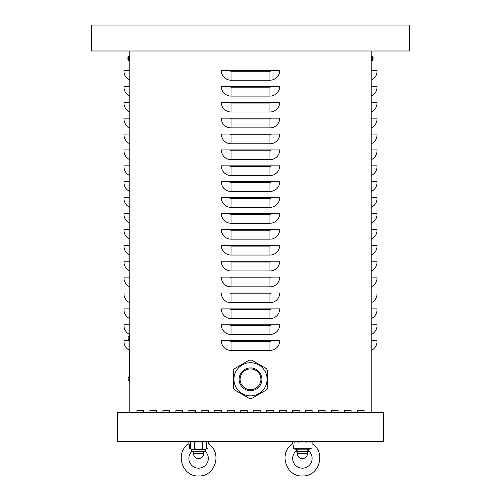 <?xml version="1.0" encoding="UTF-8"?>
<svg xmlns="http://www.w3.org/2000/svg" width="501" height="501" viewBox="0 0 501 501"><rect width="100%" height="100%" fill="white"/><g stroke="black" fill="none" stroke-linecap="round" stroke-linejoin="round"><path stroke-width="0.75" d="M357.551 412.373L357.551 410.432L364.039 410.432L364.039 412.373L364.039 410.432L357.551 410.432L357.551 412.373M331.599 412.373L331.599 410.432L338.087 410.432L338.087 412.373L338.087 410.432L331.599 410.432L331.599 412.373M305.648 412.373L305.648 410.432L312.136 410.432L312.136 412.373L312.136 410.432L305.648 410.432L305.648 412.373M279.696 412.373L279.696 410.432L286.184 410.432L286.184 412.373L286.184 410.432L279.696 410.432L279.696 412.373M253.744 412.373L253.744 410.432L260.232 410.432L260.232 412.373L260.232 410.432L253.744 410.432L253.744 412.373M227.792 412.373L227.792 410.432L234.28 410.432L234.28 412.373L234.28 410.432L227.792 410.432L227.792 412.373M201.84 412.373L201.84 410.432L208.328 410.432L208.328 412.373L208.328 410.432L201.84 410.432L201.84 412.373M175.889 412.373L175.889 410.432L182.377 410.432L182.377 412.373L182.377 410.432L175.889 410.432L175.889 412.373M149.937 412.373L149.937 410.432L156.425 410.432L156.425 412.373L156.425 410.432L149.937 410.432L149.937 412.373M136.961 412.373L136.961 410.432L143.449 410.432L143.449 412.373L143.449 410.432L136.961 410.432L136.961 412.373M162.913 412.373L162.913 410.432L169.401 410.432L169.401 412.373L169.401 410.432L162.913 410.432L162.913 412.373M188.864 412.373L188.864 410.432L195.352 410.432L195.352 412.373L195.352 410.432L188.864 410.432L188.864 412.373M214.816 412.373L214.816 410.432L221.304 410.432L221.304 412.373L221.304 410.432L214.816 410.432L214.816 412.373M240.768 412.373L240.768 410.432L247.256 410.432L247.256 412.373L247.256 410.432L240.768 410.432L240.768 412.373M266.72 412.373L266.72 410.432L273.208 410.432L273.208 412.373L273.208 410.432L266.72 410.432L266.72 412.373M292.672 412.373L292.672 410.432L299.16 410.432L299.16 412.373L299.16 410.432L292.672 410.432L292.672 412.373M318.623 412.373L318.623 410.432L325.111 410.432L325.111 412.373L325.111 410.432L318.623 410.432L318.623 412.373M344.575 412.373L344.575 410.432L351.063 410.432L351.063 412.373L351.063 410.432L344.575 410.432L344.575 412.373M221.304 340.686L279.696 340.686A9.732 9.732 0 0 1 269.964 350.418L231.036 350.418A9.732 9.732 0 0 1 221.304 340.686M221.304 324.792L279.696 324.792A9.732 9.732 0 0 1 269.964 334.518L231.036 334.518A9.732 9.732 0 0 1 221.304 324.792M221.304 308.892L279.696 308.892A9.732 9.732 0 0 1 269.964 318.623L231.036 318.623A9.732 9.732 0 0 1 221.304 308.892M221.304 292.997L279.696 292.997A9.732 9.732 0 0 1 269.964 302.729L231.036 302.729A9.732 9.732 0 0 1 221.304 292.997M221.304 277.103L279.696 277.103A9.732 9.732 0 0 1 269.964 286.835L231.036 286.835A9.732 9.732 0 0 1 221.304 277.103M221.304 261.209L279.696 261.209A9.732 9.732 0 0 1 269.964 270.941L231.036 270.941A9.732 9.732 0 0 1 221.304 261.209M221.304 245.315L279.696 245.315A9.732 9.732 0 0 1 269.964 255.047L231.036 255.047A9.732 9.732 0 0 1 221.304 245.315M221.304 229.42L279.696 229.42A9.732 9.732 0 0 1 269.964 239.152L231.036 239.152A9.732 9.732 0 0 1 221.304 229.42M221.304 213.52L279.696 213.52A9.732 9.732 0 0 1 269.964 223.252L231.036 223.252A9.732 9.732 0 0 1 221.304 213.52M221.304 197.626L279.696 197.626A9.732 9.732 0 0 1 269.964 207.358L231.036 207.358A9.732 9.732 0 0 1 221.304 197.626M221.304 181.731L279.696 181.731A9.732 9.732 0 0 1 269.964 191.463L231.036 191.463A9.732 9.732 0 0 1 221.304 181.731M221.304 165.837L279.696 165.837A9.732 9.732 0 0 1 269.964 175.569L231.036 175.569A9.732 9.732 0 0 1 221.304 165.837M221.304 149.943L279.696 149.943A9.732 9.732 0 0 1 269.964 159.675L231.036 159.675A9.732 9.732 0 0 1 221.304 149.943M221.304 134.049L279.696 134.049A9.732 9.732 0 0 1 269.964 143.781L231.036 143.781A9.732 9.732 0 0 1 221.304 134.049M221.304 118.148L279.696 118.148A9.732 9.732 0 0 1 269.964 127.88L231.036 127.88A9.732 9.732 0 0 1 221.304 118.148M221.304 102.254L279.696 102.254A9.732 9.732 0 0 1 269.964 111.986L231.036 111.986A9.732 9.732 0 0 1 221.304 102.254M221.304 86.36L279.696 86.36A9.732 9.732 0 0 1 269.964 96.092L231.036 96.092A9.732 9.732 0 0 1 221.304 86.36M231.036 80.198A9.732 9.732 0 0 1 221.304 70.466L279.696 70.466A9.732 9.732 0 0 1 269.964 80.198L231.036 80.198L231.036 71.28A0.814 0.814 0 0 1 230.222 70.466M371.172 412.373L371.172 51.002L409.455 51.002L409.455 25.05L91.545 25.05L91.545 51.002L371.172 51.002M129.828 412.373L129.828 51.002M371.172 350.418A9.732 9.732 0 0 0 377.015 341.494L377.015 340.686L371.172 340.686M371.172 334.518A9.732 9.732 0 0 0 377.015 325.6L377.015 324.792L371.172 324.792M371.172 318.623A9.732 9.732 0 0 0 377.015 309.706L377.015 308.892L371.172 308.892M371.172 302.729A9.732 9.732 0 0 0 377.015 293.811L377.015 292.997L371.172 292.997M371.172 286.835A9.732 9.732 0 0 0 377.015 277.917L377.015 277.103L371.172 277.103M371.172 270.941A9.732 9.732 0 0 0 377.015 262.023L377.015 261.209L371.172 261.209M371.172 255.047A9.732 9.732 0 0 0 377.015 246.123L377.015 245.315L371.172 245.315M371.172 239.152A9.732 9.732 0 0 0 377.015 230.228L377.015 229.42L371.172 229.42M371.172 223.252A9.732 9.732 0 0 0 377.015 214.334L377.015 213.52L371.172 213.52M371.172 207.358A9.732 9.732 0 0 0 377.015 198.44L377.015 197.626L371.172 197.626M371.172 191.463A9.732 9.732 0 0 0 377.015 182.546L377.015 181.731L371.172 181.731M371.172 175.569A9.732 9.732 0 0 0 377.015 166.651L377.015 165.837L371.172 165.837M371.172 159.675A9.732 9.732 0 0 0 377.015 150.751L377.015 149.943L371.172 149.943M371.172 143.781A9.732 9.732 0 0 0 377.015 134.857L377.015 134.049L371.172 134.049M371.172 127.88A9.732 9.732 0 0 0 377.015 118.962L377.015 118.148L371.172 118.148M371.172 111.986A9.732 9.732 0 0 0 377.015 103.068L377.015 102.254L371.172 102.254M371.172 96.092A9.732 9.732 0 0 0 377.015 87.174L377.015 86.36L371.172 86.36M371.172 80.198A9.732 9.732 0 0 0 377.015 71.28L377.015 70.466L371.172 70.466M129.828 350.418A9.732 9.732 0 0 1 123.985 341.494L123.985 340.686L129.828 340.686M129.828 334.518A9.732 9.732 0 0 1 123.985 325.6L123.985 324.792L129.828 324.792M129.828 318.623A9.732 9.732 0 0 1 123.985 309.706L123.985 308.892L129.828 308.892M129.828 302.729A9.732 9.732 0 0 1 123.985 293.811L123.985 292.997L129.828 292.997M129.828 286.835A9.732 9.732 0 0 1 123.985 277.917L123.985 277.103L129.828 277.103M129.828 270.941A9.732 9.732 0 0 1 123.985 262.023L123.985 261.209L129.828 261.209M129.828 255.047A9.732 9.732 0 0 1 123.985 246.123L123.985 245.315L129.828 245.315M129.828 239.152A9.732 9.732 0 0 1 123.985 230.228L123.985 229.42L129.828 229.42M129.828 223.252A9.732 9.732 0 0 1 123.985 214.334L123.985 213.52L129.828 213.52M129.828 207.358A9.732 9.732 0 0 1 123.985 198.44L123.985 197.626L129.828 197.626M129.828 191.463A9.732 9.732 0 0 1 123.985 182.546L123.985 181.731L129.828 181.731M129.828 175.569A9.732 9.732 0 0 1 123.985 166.651L123.985 165.837L129.828 165.837M129.828 159.675A9.732 9.732 0 0 1 123.985 150.751L123.985 149.943L129.828 149.943M129.828 143.781A9.732 9.732 0 0 1 123.985 134.857L123.985 134.049L129.828 134.049M129.828 127.88A9.732 9.732 0 0 1 123.985 118.962L123.985 118.148L129.828 118.148M129.828 111.986A9.732 9.732 0 0 1 123.985 103.068L123.985 102.254L129.828 102.254M129.828 96.092A9.732 9.732 0 0 1 123.985 87.174L123.985 86.36L129.828 86.36M129.828 80.198A9.732 9.732 0 0 1 123.985 71.28L123.985 70.466L129.828 70.466M129.177 382.207L129.828 382.207L129.177 382.207L129.177 350.105M129.177 334.211L129.177 340.686M383.503 441.569L383.503 412.373L117.497 412.373L117.497 441.569L383.503 441.569M267.703 387.768L267.371 389.026L266.451 389.947L251.771 398.42L249.254 398.42L234.581 389.947L233.322 387.768L233.322 370.821L233.66 369.563L234.581 368.642L249.254 360.169L251.771 360.169L266.451 368.642L267.703 370.821L267.703 387.768M259.493 384.48A10.383 10.383 0 0 1 245.308 388.275A10.383 10.383 0 0 1 241.507 374.097A10.383 10.383 0 0 1 255.692 370.295A10.383 10.383 0 0 1 259.493 384.48M264.866 387.58A16.577 16.577 0 0 1 258.804 393.648A16.577 16.577 0 0 0 258.804 364.941A16.577 16.577 0 0 1 264.866 387.58M236.159 371.009A16.577 16.577 0 0 1 242.227 364.941A16.577 16.577 0 0 0 242.227 393.648A16.577 16.577 0 0 0 258.804 393.648M258.804 364.941A16.577 16.577 0 0 0 242.227 364.941M206.619 448.896L207.527 448.708C208.335 442.439 208.335 442.439 207.527 448.708L206.462 448.708M205.41 451.489A9.732 9.732 0 0 1 205.504 465.297A9.732 9.732 0 0 1 191.695 465.297A9.732 9.732 0 0 1 191.783 451.489M208.328 441.569L208.328 443.873C222.519 452.253 215.524 476.438 199.054 475.95C182.17 477.34 174.273 452.478 188.864 443.873C189.24 444.224 189.51 445.84 189.666 448.708L191.063 449.002M188.864 443.873L188.864 441.569M190.731 448.708L189.666 448.708M312.136 441.569L312.136 443.873C326.326 452.253 319.331 476.438 302.861 475.95C285.971 477.34 278.074 452.478 292.672 443.873C293.047 444.224 293.317 445.84 293.473 448.708L297.888 449.817A9.732 9.732 0 0 0 294.864 464.59A9.732 9.732 0 0 0 309.944 464.59A9.732 9.732 0 0 0 306.913 449.817L311.334 448.708C312.136 442.439 312.136 442.439 311.334 448.708L311.29 448.714M310.426 448.896L309.95 449.002M308.654 449.309L308.109 449.447M292.672 443.873L292.672 441.569M311.334 448.708L293.473 448.708M306.913 449.817L297.888 449.817M296.504 441.569L294.538 442.176M299.122 442.001L298.471 442.176M306.336 442.176L305.679 442.001M310.269 442.176L308.303 441.569M309.217 451.489L295.59 451.489M297.344 453.637A5.06 5.06 0 0 0 302.404 458.697A5.06 5.06 0 0 0 307.464 453.637L297.344 453.637L297.344 451.626M192.697 441.569L190.731 442.176L190.731 448.815L192.697 449.422L194.664 448.815L198.596 449.422L202.529 448.815L204.496 449.422L206.462 448.815L206.462 442.176L204.496 441.569L202.529 442.176L198.596 441.569L194.664 442.176L192.697 441.569M205.41 449.422L205.41 451.626L191.783 451.626L191.783 449.422L205.41 449.422L206.462 448.815M194.664 442.176L194.664 448.815M202.529 442.176L202.529 448.815M193.536 453.637A5.06 5.06 0 0 0 198.596 458.697A5.06 5.06 0 0 0 203.656 453.637L193.536 453.637L193.536 451.626M371.172 61.059L372.594 60.515M372.944 57.07L372.944 57.07A4.215 4.196 77.6 0 1 373.157 58.028L372.888 58.222M372.944 58.216L372.944 58.711M371.172 55.868L372.594 56.306L371.899 55.893L371.899 61.034L372.594 60.621L372.594 57.333M373.157 58.028A4.215 4.196 77.6 0 0 372.951 57.089L372.888 57.183M372.888 59.744L372.951 59.838A4.215 4.196 102.4 0 0 373.157 58.893A4.215 4.196 102.4 0 1 372.944 59.851L372.944 59.851M372.944 57.051A4.215 4.215 0 0 0 372.594 56.306L372.594 56.331M128.112 58.222L127.843 58.028A4.215 4.196 -77.6 0 1 128.056 57.07L128.056 57.07M128.056 59.851L128.056 59.851A4.215 4.196 -102.4 0 1 127.843 58.893L128.112 58.705M128.056 58.711L128.056 58.216M128.406 58.46L128.406 60.621L129.101 61.034L129.101 55.893L128.406 56.306L128.406 58.46M127.843 58.216L127.843 58.028A4.215 4.196 -77.6 0 1 128.049 57.089L128.112 57.183M127.843 58.893L127.843 58.893A4.215 4.196 -102.4 0 0 128.049 59.832L128.112 59.744M129.828 61.059L128.406 60.621A4.215 4.215 0 0 1 128.056 59.876M269.964 350.418L269.964 341.494L231.036 341.494A0.814 0.814 0 0 1 230.222 340.686M231.036 341.494L231.036 350.418M269.964 341.494A0.814 0.814 0 0 0 270.778 340.686M269.964 334.518L269.964 325.6L231.036 325.6A0.814 0.814 0 0 1 230.222 324.792M231.036 325.6L231.036 334.518M269.964 325.6A0.814 0.814 0 0 0 270.778 324.792M269.964 318.623L269.964 309.706L231.036 309.706A0.814 0.814 0 0 1 230.222 308.892M231.036 309.706L231.036 318.623M269.964 309.706A0.814 0.814 0 0 0 270.778 308.892M269.964 302.729L269.964 293.811L231.036 293.811A0.814 0.814 0 0 1 230.222 292.997M231.036 293.811L231.036 302.729M269.964 293.811A0.814 0.814 0 0 0 270.778 292.997M269.964 286.835L269.964 277.917L231.036 277.917A0.814 0.814 0 0 1 230.222 277.103M231.036 277.917L231.036 286.835M269.964 277.917A0.814 0.814 0 0 0 270.778 277.103M269.964 270.941L269.964 262.023L231.036 262.023A0.814 0.814 0 0 1 230.222 261.209M231.036 262.023L231.036 270.941M269.964 262.023A0.814 0.814 0 0 0 270.778 261.209M269.964 255.047L269.964 246.123L231.036 246.123A0.814 0.814 0 0 1 230.222 245.315M231.036 246.123L231.036 255.047M269.964 246.123A0.814 0.814 0 0 0 270.778 245.315M269.964 239.152L269.964 230.228L231.036 230.228A0.814 0.814 0 0 1 230.222 229.42M231.036 230.228L231.036 239.152M269.964 230.228A0.814 0.814 0 0 0 270.778 229.42M269.964 223.252L269.964 214.334L231.036 214.334A0.814 0.814 0 0 1 230.222 213.52M231.036 214.334L231.036 223.252M269.964 214.334A0.814 0.814 0 0 0 270.778 213.52M269.964 207.358L269.964 198.44L231.036 198.44A0.814 0.814 0 0 1 230.222 197.626M231.036 198.44L231.036 207.358M269.964 198.44A0.814 0.814 0 0 0 270.778 197.626M269.964 191.463L269.964 182.546L231.036 182.546A0.814 0.814 0 0 1 230.222 181.731M231.036 182.546L231.036 191.463M269.964 182.546A0.814 0.814 0 0 0 270.778 181.731M269.964 175.569L269.964 166.651L231.036 166.651A0.814 0.814 0 0 1 230.222 165.837M231.036 166.651L231.036 175.569M269.964 166.651A0.814 0.814 0 0 0 270.778 165.837M269.964 159.675L269.964 150.751L231.036 150.751A0.814 0.814 0 0 1 230.222 149.943M231.036 150.751L231.036 159.675M269.964 150.751A0.814 0.814 0 0 0 270.778 149.943M269.964 143.781L269.964 134.857L231.036 134.857A0.814 0.814 0 0 1 230.222 134.049M231.036 134.857L231.036 143.781M269.964 134.857A0.814 0.814 0 0 0 270.778 134.049M269.964 127.88L269.964 118.962L231.036 118.962A0.814 0.814 0 0 1 230.222 118.148M231.036 118.962L231.036 127.88M269.964 118.962A0.814 0.814 0 0 0 270.778 118.148M269.964 111.986L269.964 103.068L231.036 103.068A0.814 0.814 0 0 1 230.222 102.254M231.036 103.068L231.036 111.986M269.964 103.068A0.814 0.814 0 0 0 270.778 102.254M269.964 96.092L269.964 87.174L231.036 87.174A0.814 0.814 0 0 1 230.222 86.36M231.036 87.174L231.036 96.092M269.964 87.174A0.814 0.814 0 0 0 270.778 86.36M269.964 80.198L269.964 71.28A0.814 0.814 0 0 0 270.778 70.466M269.964 71.28L231.036 71.28M129.828 335.495L129.177 335.495M129.828 380.91L129.177 380.91M244.82 389.158A11.385 11.385 0 0 0 260.376 384.987A11.385 11.385 0 0 0 256.205 369.431A11.385 11.385 0 0 0 240.655 373.602A11.385 11.385 0 0 0 244.82 389.158M307.464 451.626L307.464 453.637M191.783 441.569L190.731 442.176M205.41 441.569L206.462 442.176M191.783 449.422L190.731 448.815M203.656 451.626L203.656 453.637M129.177 335.607A2.73 2.73 0 0 0 129.177 339.922A2.73 2.73 0 0 1 129.177 335.607M129.177 376.483A2.73 2.73 0 0 0 129.177 380.798M372.951 58.711L372.951 58.216M372.594 60.621A4.215 4.215 0 0 0 372.944 59.876L372.951 59.838M371.899 55.893L372.594 56.306L371.899 55.893M129.828 55.868L128.406 56.306A4.215 4.215 0 0 0 128.056 57.051M128.049 58.216L128.049 58.711"/></g></svg>
